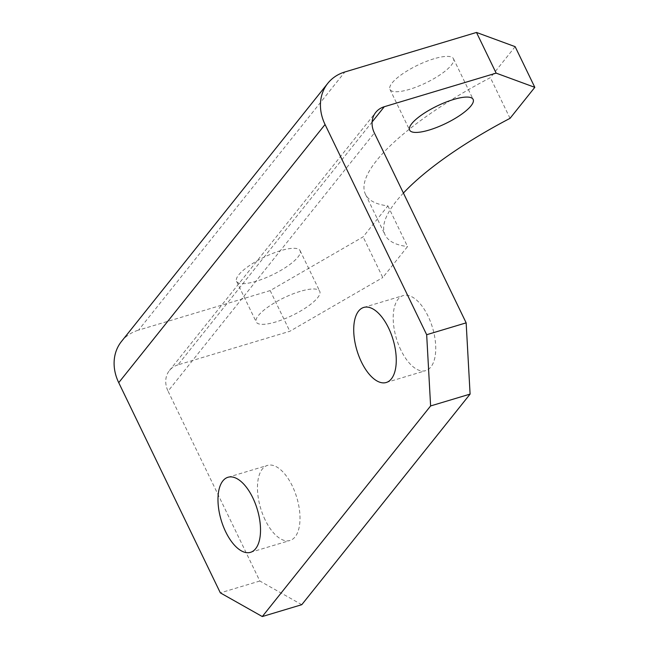 <?xml version="1.0" encoding="UTF-8"?>
<svg xmlns="http://www.w3.org/2000/svg" width="649" height="649" viewBox="0 0 649 649"><rect width="100%" height="100%" fill="white"/><g stroke="black" fill="none" stroke-linecap="round" stroke-linejoin="round"><path stroke-width="0.49" stroke-dasharray="3.25 2.43" d="M300.219 291.377A35.265 9.751 154.2 0 0 268.451 306.726A35.265 9.751 154.2 0 0 256.25 322.009A35.265 9.751 154.2 0 0 275.784 321.953A35.265 9.751 154.2 0 0 307.545 306.604A35.265 9.751 154.2 0 0 319.746 291.312A35.265 9.751 154.2 0 0 300.219 291.377M280.546 250.692A35.265 9.751 154.2 0 0 248.786 266.041A35.265 9.751 154.2 0 0 236.577 281.333A35.265 9.751 154.2 0 0 256.112 281.268A35.265 9.751 154.2 0 0 287.88 265.92A35.265 9.751 154.2 0 0 300.081 250.628A35.265 9.751 154.2 0 0 280.546 250.692M433.938 58.783A35.265 9.751 154.2 0 0 402.177 74.132A35.265 9.751 154.2 0 0 389.968 89.416A35.265 9.751 154.2 0 0 409.503 89.351A35.265 9.751 154.2 0 0 441.263 74.002A35.265 9.751 154.2 0 0 453.473 58.718A35.265 9.751 154.2 0 0 433.938 58.783M400.895 350.095A39.183 18.845 73.3 0 1 403.199 295.579A39.183 18.845 73.3 0 1 428.048 316.128A39.183 18.845 73.3 0 1 425.744 370.636A39.183 18.845 73.3 0 1 400.895 350.095M265.157 519.93A39.183 18.845 73.3 0 1 267.461 465.414A39.183 18.845 73.3 0 1 292.301 485.963A39.183 18.845 73.3 0 1 289.998 540.479A39.183 18.845 73.3 0 1 265.157 519.93M515.144 46.655L490.368 77.653A184.17 50.938 154.2 0 0 365.444 194.254A184.17 50.938 154.2 0 0 387.891 205.879L363.116 236.869L270.162 290.598L138.545 330.122L344.87 71.974M387.891 205.879L407.556 246.555L382.78 277.553L363.116 236.869M301.777 604.69L259.827 581.009L168.05 391.152L374.376 132.996M372.112 121.963L177.956 364.876L289.827 331.282L382.78 277.553M403.402 193.045A184.17 50.938 154.2 0 0 385.108 234.938A184.17 50.938 154.2 0 0 407.556 246.555M510.041 118.337L490.368 77.653M121.485 341.447A47.02 39.118 -141.4 0 1 138.545 330.122M270.162 290.598L289.827 331.282M177.956 364.876A23.51 19.559 38.6 0 0 169.421 370.538A23.51 19.559 38.6 0 0 168.05 391.152M259.827 581.009L220.344 592.861M236.577 281.333L256.25 322.009M389.968 89.416L409.633 130.1M363.716 307.439L403.199 295.579M227.977 477.275L267.461 465.414M250.514 552.331L289.998 540.479M386.26 382.496L425.744 370.636M453.473 58.718L473.137 99.402M300.081 250.628L319.746 291.312M365.444 194.254L385.108 234.938M169.421 370.538L375.755 112.391"/><path stroke-width="0.97" d="M453.602 99.467A35.265 9.751 154.2 0 0 421.842 114.816A35.265 9.751 154.2 0 0 409.633 130.1A35.265 9.751 154.2 0 0 429.167 130.035A35.265 9.751 154.2 0 0 460.936 114.686A35.265 9.751 154.2 0 0 473.137 99.402A35.265 9.751 154.2 0 0 453.602 99.467M361.412 361.947A39.183 18.845 73.3 0 1 363.716 307.439A39.183 18.845 73.3 0 1 388.564 327.98A39.183 18.845 73.3 0 1 386.26 382.496A39.183 18.845 73.3 0 1 361.412 361.947M225.674 531.782A39.183 18.845 73.3 0 1 227.977 477.275A39.183 18.845 73.3 0 1 252.818 497.815A39.183 18.845 73.3 0 1 250.514 552.331A39.183 18.845 73.3 0 1 225.674 531.782M476.488 32.45L344.87 71.974A47.02 39.118 38.6 0 0 327.81 83.299A47.02 39.118 38.6 0 0 325.06 124.511L426.669 334.714L466.152 322.853L374.376 132.996A23.51 19.559 -141.4 0 1 375.755 112.391A23.51 19.559 -141.4 0 1 384.281 106.728L496.152 73.134L476.488 32.45L515.144 46.655L534.808 87.339L510.041 118.337A184.17 50.938 154.2 0 0 403.402 193.045M325.06 124.511L118.726 382.667L220.344 592.861L262.293 616.55L301.777 604.69L470.095 394.097L430.611 405.95L262.293 616.55M430.611 405.95L426.669 334.714M466.152 322.853L470.095 394.097M534.808 87.339L496.152 73.134M118.726 382.667A47.02 39.118 -141.4 0 1 121.485 341.447L327.81 83.299M384.281 106.728L372.112 121.963"/></g></svg>
